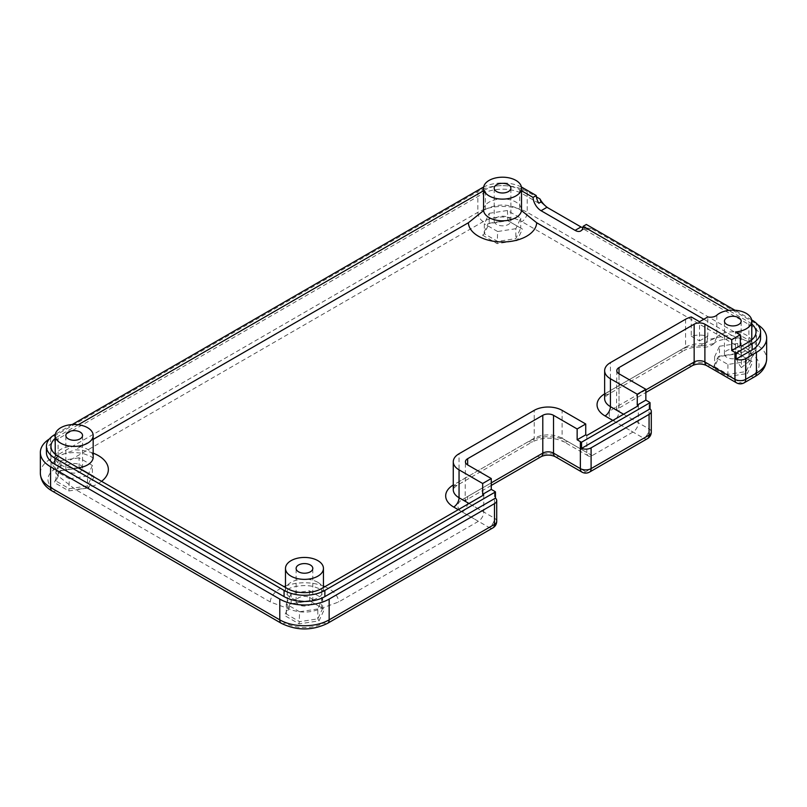 <?xml version="1.0" encoding="UTF-8"?>
<svg xmlns="http://www.w3.org/2000/svg" width="807" height="807" viewBox="0 0 807 807"><rect width="100%" height="100%" fill="white"/><g stroke="black" fill="none" stroke-linecap="round" stroke-linejoin="round"><path stroke-width="0.61" stroke-dasharray="4.04 3.03" d="M691.266 316.959L691.266 336.166A19.741 11.399 0 0 1 707.396 336.065A7.596 4.378 0 0 0 707.8 336.166L707.8 316.949M538.824 203.223L522.926 194.053A28.85 16.654 0 0 0 482.132 194.053L54.876 440.723A28.85 16.654 0 0 0 46.423 452.505M40.35 473.265A34.923 20.165 180 0 1 50.579 459.012L477.845 212.332A34.923 20.165 180 0 1 527.223 212.332L527.223 191.572L536.403 196.868M527.223 191.572A34.923 20.165 0 0 0 477.845 191.572L50.579 438.251A34.923 20.165 0 0 0 49.348 438.988M548.568 208.226A16.705 9.644 -120 0 0 548.589 208.246L582.614 227.887A16.705 9.644 -120 0 0 591.259 228.542L756.421 323.9A34.923 20.165 0 0 1 757.652 324.636M586.81 435.457L586.81 452.505L562.116 438.251L562.116 410.36M741.391 346.213L741.391 367.578C737.78 363.12 735.813 358.469 735.49 353.648L735.49 331.949M638.337 405.709L638.337 422.757A7.596 4.378 -60 0 1 632.97 432.048L592.177 455.602A7.596 4.378 -60 0 1 588.374 455.975A7.596 4.378 -60 0 1 586.81 452.505M604.645 393.866A27.327 15.777 180 0 1 605.058 393.624L680.2 350.238A27.327 15.777 180 0 1 702.836 345.729A34.156 19.721 180 0 1 731.939 335.48L749.088 341.845L756.018 351.398L748.906 361.576L741.391 367.578M714.094 343.53C710.594 346.374 706.66 347.575 702.302 347.111A7.596 0.746 -86 0 0 702.836 345.729L714.094 343.53L716.818 336.892A7.596 4.378 180 0 1 707.396 338.547C707.477 341.835 705.651 343.611 701.919 343.883A7.596 0.746 -86 0 0 702.302 347.111C694.857 346.768 688.754 347.928 683.993 350.611A7.596 4.378 -120 0 0 685.567 347.141A19.741 11.399 180 0 1 701.919 343.883M727.924 364.461L727.924 374.387L714.599 366.691L719.481 356.18L737.679 353.365L751.004 361.062L746.132 371.563L727.924 374.387L727.531 376.314L713.126 368.002L714.599 366.691L714.599 356.775L727.924 364.461L746.132 361.647L746.132 371.563L747.373 373.52L752.699 362.03L738.133 353.627L718.24 356.704L713.479 366.973L710.261 365.117A7.596 4.378 -60 0 1 706.468 365.49M714.599 356.775L719.481 346.264L719.481 356.18L718.24 356.704M738.708 350.551A8.352 4.822 180 0 1 741.159 353.96A8.352 4.822 180 0 1 732.806 358.782A8.352 4.822 180 0 1 724.454 353.96A8.352 4.822 180 0 1 729.609 349.502A8.352 4.822 180 0 1 738.708 350.551M719.481 346.264L737.679 343.449L751.004 351.136L746.132 361.647M731.939 335.48L703.815 319.249M93.168 439.381L75.061 449.832A34.156 19.721 180 0 1 93.168 453.151M483.746 494.963L483.746 512.001A7.596 4.378 -60 0 1 478.38 521.302L338.617 601.992L321.64 608.256C310.201 613.34 298.751 613.34 287.292 608.256L270.315 601.992L75.061 489.264L58.094 475.928L50.982 465.75L57.912 456.197L75.061 449.832M751.67 319.915L734.874 310.211M751.781 324.041A24.291 14.022 0 0 0 748.906 322.033L728.761 310.402M591.259 228.542L586.023 227.907L583.794 229.188A11.389 6.577 -120 0 0 584.016 229.077A11.389 6.577 -120 0 0 586.356 224.467M760.577 338.153A28.85 16.654 0 0 0 752.124 326.371L583.794 229.188M289.905 603.999L284.568 615.489L299.135 623.902L319.037 620.825L324.364 609.335L309.797 600.922L289.905 603.999L309.343 600.66L322.669 608.357L317.797 618.868L299.589 621.683L286.263 613.986L291.145 603.475L291.145 593.559L309.343 590.744L309.797 600.922M79.53 467.979L59.627 471.056L54.301 482.546L68.867 490.949L88.76 487.872L94.096 476.392L79.076 467.717L92.401 475.414L87.519 485.915L69.321 488.739L55.996 481.043L60.868 470.531L79.076 467.717L79.076 457.801L92.401 465.488L92.401 475.414L94.096 476.392M744.115 382.841A7.596 4.378 60 0 1 740.322 382.468L729.589 376.274L747.373 373.52M482.636 235.24L497.203 243.653L517.095 240.577L522.432 229.087L507.865 220.684L487.963 223.761L482.636 235.24L484.331 233.748L489.203 223.236L507.411 220.422L520.737 228.109L515.855 238.62L497.657 241.434L484.331 233.748L484.331 223.821L489.203 213.32L489.203 223.236L487.963 223.761M310.372 597.846A8.352 4.822 180 0 1 312.813 601.255A8.352 4.822 180 0 1 304.471 606.077A8.352 4.822 180 0 1 296.119 601.255A8.352 4.822 180 0 1 301.273 596.797A8.352 4.822 180 0 1 310.372 597.846M80.095 464.903A8.352 4.822 180 0 1 82.546 468.312A8.352 4.822 180 0 1 74.194 473.134A8.352 4.822 180 0 1 65.841 468.312A8.352 4.822 180 0 1 70.996 463.854A8.352 4.822 180 0 1 80.095 464.903M508.44 217.597A8.352 4.822 180 0 1 510.881 221.007A8.352 4.822 180 0 1 502.529 225.829A8.352 4.822 180 0 1 494.187 221.007A8.352 4.822 180 0 1 499.341 216.558A8.352 4.822 180 0 1 508.44 217.597M78.239 424.754L58.094 436.385A24.291 14.022 0 0 0 55.219 438.393M521.514 190.755L519.708 189.706A24.291 14.022 0 0 0 485.36 189.706L483.554 190.755M521.796 211.212L519.708 209.417C508.249 203.636 496.799 203.636 485.36 209.417L483.272 211.212M519.708 189.706L519.708 209.417L521.615 210.708M92.401 465.488L87.519 475.999L87.519 485.915L88.76 487.872M87.519 475.999L69.321 478.823L68.867 490.949M69.321 478.823L55.996 471.127L55.996 481.043L54.301 482.546M55.996 471.127L60.868 460.615L60.868 470.531L59.627 471.056M60.868 460.615L79.076 457.801M489.203 213.32L507.411 210.496L520.737 218.193L515.855 228.704L515.855 238.62L517.095 240.577M515.855 228.704L497.657 231.518L497.203 243.653M497.657 231.518L484.331 223.821M507.411 210.496L507.865 220.684M520.737 218.193L520.737 228.109L522.432 229.087M737.679 343.449L738.133 353.627M751.004 351.136L751.004 361.062L752.699 362.03M309.343 590.744L322.669 598.441L317.797 608.952L317.797 618.868L319.037 620.825M317.797 608.952L299.589 611.767L299.135 623.902M299.589 611.767L286.263 604.07L286.263 613.986L284.568 615.489M286.263 604.07L291.145 593.559M322.669 598.441L322.669 608.357L324.364 609.335M729.589 376.274L727.531 376.314M713.126 368.002L713.479 366.973M521.413 187.032A28.85 16.654 0 0 0 483.655 187.032M72.126 424.573L55.33 434.267M691.266 336.166L699.528 340.937L699.528 321.731M699.528 340.937L707.8 336.166M548.589 208.246L546.975 207.308M582.916 227.836L586.023 227.907M582.614 227.887L581.01 226.959L582.614 227.887M707.396 336.065L707.396 338.547M749.088 341.845L752.063 344.155L751.781 342.804A18.975 10.955 180 0 0 738.133 332.282A18.975 10.955 180 0 0 716.818 336.892L716.818 315.204M52.152 490.999A7.596 4.378 120 0 0 55.945 490.626A27.327 15.777 180 0 1 55.945 468.312L483.211 221.632A27.327 15.777 180 0 1 521.857 221.632A7.596 4.378 -60 0 0 527.223 212.332L756.421 344.66L756.421 323.9M645.852 389.902L619.009 405.396L619.009 373.792L619.009 411.6L649.07 428.951L649.07 401.987M623.569 414.233L638.337 422.757M751.781 339.868L751.781 342.804A18.975 10.955 180 0 1 735.49 353.648M101.581 481.335A34.156 19.721 180 0 1 75.061 489.264M270.315 601.992A34.156 19.721 180 0 1 284.054 586.679M285.486 586.094A34.156 19.721 180 0 1 323.446 586.094M324.878 586.679A34.156 19.721 180 0 1 328.62 588.545A34.156 19.721 180 0 1 338.617 601.992M458.245 509.681L478.38 521.302M453.272 484.977A27.327 15.777 180 0 1 453.685 484.735A7.596 4.378 -120 0 0 457.478 485.108A7.596 4.378 -120 0 0 459.052 481.638L459.052 453.746M592.177 455.602L567.482 441.348A27.327 15.777 180 0 0 528.837 441.348L453.685 484.735M612.836 420.427L632.97 432.048M736.529 382.841A7.596 4.378 -60 0 0 740.322 382.468L751.055 376.274A27.327 15.777 180 0 0 751.055 353.96L521.857 221.632M692.588 365.49A7.596 4.378 60 0 1 688.795 365.117A15.182 8.766 180 0 1 710.261 365.117M688.795 365.117L613.643 408.503A7.596 4.378 -120 0 0 617.436 408.877A7.596 4.378 -120 0 0 619.009 405.396A7.596 4.378 180 0 0 616.79 408.503A7.596 4.378 180 0 0 619.009 411.6A7.596 4.378 -60 0 1 613.643 420.891A15.182 8.766 180 0 1 613.643 408.503M613.643 420.891L643.704 438.251L585.731 471.722A7.596 4.378 -60 0 1 581.938 472.095M55.945 490.626L285.143 622.943A27.327 15.777 180 0 0 323.789 622.943L489.113 527.496L462.28 512.001A15.182 8.766 180 0 1 462.28 499.604L537.422 456.227A15.182 8.766 180 0 1 558.898 456.227L585.731 471.722A7.596 4.378 60 0 0 589.524 472.095M748.906 361.576L748.906 341.865M647.496 438.625A7.596 4.378 60 0 1 643.704 438.251A7.596 4.378 -60 0 0 649.07 428.951A7.596 4.378 180 0 1 651.289 432.048M754.848 376.647A7.596 4.378 60 0 1 751.055 376.274M321.64 608.256L321.64 588.545M752.124 320.177L752.124 326.371M462.28 499.604A7.596 4.378 -120 0 0 466.073 499.987A7.596 4.378 -120 0 0 467.646 496.507L467.646 502.711A7.596 4.378 180 0 1 465.417 499.604A7.596 4.378 180 0 1 467.646 496.507L491.261 482.879M462.28 512.001A7.596 4.378 120 0 0 467.646 502.711L494.479 518.205L494.479 491.241M496.709 521.302A7.596 4.378 0 0 0 494.479 518.205A7.596 4.378 120 0 1 489.113 527.496A7.596 4.378 -120 0 0 492.906 527.879M55.945 468.312A7.596 4.378 -120 0 1 50.579 459.012L50.579 438.251M483.211 221.632A7.596 4.378 -120 0 1 477.845 212.332L477.845 191.572M751.055 353.96A7.596 4.378 -60 0 0 756.421 344.66A34.923 20.165 180 0 1 766.65 358.913M287.292 608.256L287.292 588.545M58.094 475.928L58.094 456.227M58.094 456.096L58.094 436.385M485.36 209.417L485.36 189.706M748.906 341.744L748.906 322.033M78.239 467.858A18.975 10.955 180 0 1 55.219 457.155A18.975 10.955 180 0 1 66.931 447.028A18.975 10.955 180 0 1 87.61 449.408A18.975 10.955 180 0 1 93.168 457.155M317.887 582.351A18.975 10.955 180 0 1 323.446 590.099A18.975 10.955 180 0 1 304.471 601.054A18.975 10.955 180 0 1 285.486 590.099A18.975 10.955 180 0 1 297.208 579.981A18.975 10.955 180 0 1 317.887 582.351M483.554 209.85A18.975 10.955 180 0 1 495.266 199.733A18.975 10.955 180 0 1 515.955 202.103A18.975 10.955 180 0 1 521.514 209.85M558.898 456.227A7.596 4.378 -60 0 1 555.095 456.601M537.422 456.227A7.596 4.378 -120 0 0 541.215 456.601M281.35 623.327A7.596 4.378 120 0 0 285.143 622.943M323.789 622.943A7.596 4.378 -120 0 0 327.581 623.327M522.926 187.849L522.926 194.053M482.132 187.849L482.132 194.053M54.876 434.529L54.876 440.723M468.988 503.477L483.746 512.001M528.837 441.348A7.596 4.378 -120 0 0 532.63 441.722L457.478 485.108C454.311 487.398 452.909 488.921 453.272 489.688A19.741 11.399 180 0 1 459.052 481.638L534.204 438.251A19.741 11.399 180 0 1 562.116 438.251A7.596 4.378 -60 0 0 563.689 441.722C553.33 437.001 542.98 437.001 532.63 441.722A7.596 4.378 -120 0 0 534.204 438.251L534.204 410.36M685.567 319.249L685.567 347.141L610.425 390.527L610.425 362.636M604.645 398.577A19.741 11.399 180 0 1 610.425 390.527A7.596 4.378 -120 0 1 608.851 393.998C605.674 396.287 604.272 397.811 604.645 398.577M605.058 393.624A7.596 4.378 -120 0 0 608.851 393.998L683.993 350.611A7.596 4.378 -120 0 1 680.2 350.238M567.482 441.348A7.596 4.378 -60 0 1 563.689 441.722L588.374 455.975M744.104 339.818C734.491 335.732 714.75 340.564 714.145 343.5M312.813 601.255L312.813 568.4M296.119 601.255L296.119 568.4M82.546 468.312L82.546 435.457M65.841 468.312L65.841 435.457M510.881 221.007L510.881 188.162M494.187 221.007L494.187 188.162M741.159 353.96L741.159 321.105M724.454 353.96L724.454 321.105M491.261 485.441L465.155 500.683L465.417 461.796M50.982 465.75L50.982 446.301M756.018 351.398L756.018 331.949M57.912 456.197L54.937 458.507L55.219 454.22M285.486 587.506L285.204 591.45L286.424 590.28C288.16 588.071 300.577 583.643 313.641 586.558L321.035 589.302L323.728 591.45L323.446 587.506M93.451 458.507L90.757 456.358L83.565 453.655C76.443 452.122 69.553 452.293 62.885 454.17M616.79 370.685L616.518 409.573L645.852 392.474M580.798 230.933L584.016 229.077"/><path stroke-width="1.21" d="M751.781 339.868L751.781 321.105A18.975 10.955 180 0 0 738.133 310.594A18.975 10.955 180 0 0 716.818 315.204A7.596 4.378 180 0 1 707.8 316.949L699.528 321.731L691.266 316.959A19.741 11.399 180 0 0 685.567 319.249L610.425 362.636A19.741 11.399 180 0 0 604.645 370.685L604.645 398.577A19.741 11.399 180 0 0 610.425 406.637L623.569 414.233M728.761 310.402L583.138 226.333A11.389 6.577 60 0 1 580.798 230.933A11.389 6.577 60 0 1 575.109 230.368L541.073 210.718A11.389 6.577 60 0 1 533.044 197.402L536.262 195.546A11.389 6.577 -120 0 0 538.824 203.223L541.043 201.942L539.954 198.915A16.705 9.644 -120 0 0 548.568 208.226M536.403 196.868L539.954 198.915M49.348 438.988A34.923 20.165 0 0 0 40.35 452.505A34.923 20.165 0 0 0 50.579 466.759L279.777 599.087A34.923 20.165 0 0 0 329.155 599.087L494.479 503.639A7.596 4.378 0 0 0 496.709 500.542A7.596 4.378 0 0 0 495.448 498.121L324.868 596.605A28.85 16.654 0 0 1 284.074 596.605L54.876 464.277A28.85 16.654 0 0 1 46.423 452.505L46.423 446.301A28.85 16.654 0 0 0 54.876 458.083L54.876 464.277M738.708 317.696A8.352 4.822 180 0 1 741.159 321.105A8.352 4.822 180 0 1 732.806 325.927A8.352 4.822 180 0 1 724.454 321.105A8.352 4.822 180 0 1 729.609 316.657A8.352 4.822 180 0 1 738.708 317.696M482.677 483.494L491.261 478.531L491.261 489.385L482.677 494.338L482.677 483.494L459.052 469.856A19.741 11.399 180 0 1 453.272 461.796A19.741 11.399 180 0 1 459.052 453.746L534.204 410.36A19.741 11.399 180 0 1 562.116 410.36L585.731 423.998L585.731 434.842L586.81 435.457L638.337 405.709L637.258 405.094L637.258 394.24L610.425 378.745A19.741 11.399 180 0 1 604.645 370.685M637.258 394.24L645.852 389.287L619.009 373.792A7.596 4.378 180 0 1 616.79 370.685A7.596 4.378 180 0 1 619.009 367.589L694.161 324.202A7.596 4.378 180 0 1 704.894 324.202L731.727 339.697L740.322 334.744L740.322 345.588L741.391 346.213L748.906 341.865A24.291 14.022 0 0 0 756.018 331.949A24.291 14.022 0 0 0 751.781 324.041M751.781 321.105A18.975 10.955 180 0 1 735.49 331.949L740.322 334.744M491.261 478.531L467.646 464.903A7.596 4.378 180 0 1 465.417 461.796A7.596 4.378 180 0 1 467.646 458.699L542.788 415.312A7.596 4.378 180 0 1 553.521 415.312L577.146 428.951L577.146 439.795L580.364 441.661A7.596 4.378 0 0 0 581.544 442.216L581.544 448.41A7.596 4.378 0 0 0 591.097 447.855L649.07 414.384A7.596 4.378 180 0 0 651.289 411.288A7.596 4.378 180 0 0 650.038 408.867L581.544 448.41M650.038 408.867L650.038 402.673A7.596 4.378 0 0 0 649.07 401.987L645.852 400.131L645.852 389.287M731.727 339.697L731.727 350.551L734.955 352.407A7.596 4.378 0 0 0 736.135 352.962L736.135 359.165L752.124 349.925A28.85 16.654 0 0 0 760.577 338.153L760.577 331.949A28.85 16.654 0 0 0 752.124 320.177L751.67 319.915M703.815 319.249L536.685 222.752A34.156 19.721 180 0 1 502.529 241.969A34.156 19.721 180 0 1 468.383 222.752L93.168 439.381M650.038 402.673L581.544 442.216M637.258 405.094L645.852 400.131M577.146 439.795L585.731 434.842M760.577 331.949A28.85 16.654 0 0 1 752.124 343.732L736.135 352.962M734.874 310.211L586.356 224.467L583.138 226.333M731.727 350.551L740.322 345.588M745.688 358.601L745.688 379.371L756.421 373.167L756.421 352.407L745.688 358.601A7.596 4.378 180 0 1 736.135 359.165M756.421 352.407A34.923 20.165 0 0 0 766.65 338.153A34.923 20.165 0 0 0 757.652 324.636M482.677 494.338L483.746 494.963L321.64 588.545A24.291 14.022 0 0 1 287.292 588.545L58.094 456.227A24.291 14.022 0 0 1 50.982 446.301A24.291 14.022 0 0 1 55.219 438.393M310.372 565.001A8.352 4.822 180 0 1 312.813 568.4A8.352 4.822 180 0 1 304.471 573.222A8.352 4.822 180 0 1 296.119 568.4A8.352 4.822 180 0 1 301.273 563.952A8.352 4.822 180 0 1 310.372 565.001M80.095 432.048A8.352 4.822 180 0 1 82.546 435.457A8.352 4.822 180 0 1 74.194 440.279A8.352 4.822 180 0 1 65.841 435.457A8.352 4.822 180 0 1 70.996 431.009A8.352 4.822 180 0 1 80.095 432.048M508.44 184.753A8.352 4.822 180 0 1 510.881 188.162A8.352 4.822 180 0 1 502.529 192.984A8.352 4.822 180 0 1 494.187 188.162A8.352 4.822 180 0 1 499.341 183.703A8.352 4.822 180 0 1 508.44 184.753M491.261 489.385L494.479 491.241A7.596 4.378 0 0 1 495.448 491.927L495.448 498.121M468.383 222.752L483.272 210.839M483.554 190.755L78.239 424.754M533.044 197.402L521.514 190.755M521.615 210.708L536.685 222.752M87.61 427.71A18.975 10.955 180 0 1 93.168 435.457A18.975 10.955 180 0 1 74.194 446.412A18.975 10.955 180 0 1 55.219 435.457A18.975 10.955 180 0 1 66.931 425.339A18.975 10.955 180 0 1 87.61 427.71M317.887 560.653A18.975 10.955 180 0 1 323.446 568.4A18.975 10.955 180 0 1 304.471 579.365A18.975 10.955 180 0 1 285.486 568.4A18.975 10.955 180 0 1 297.208 558.283A18.975 10.955 180 0 1 317.887 560.653M515.955 180.415A18.975 10.955 180 0 1 521.514 188.162A18.975 10.955 180 0 1 502.529 199.117A18.975 10.955 180 0 1 483.554 188.162A18.975 10.955 180 0 1 495.266 178.034A18.975 10.955 180 0 1 515.955 180.415M495.448 491.927L324.868 590.411L324.868 596.605M536.262 195.546L522.926 187.849A28.85 16.654 0 0 0 521.413 187.032M483.655 187.032A28.85 16.654 0 0 0 482.132 187.849L72.126 424.573M55.33 434.267L54.876 434.529A28.85 16.654 0 0 0 46.423 446.301M324.868 590.411A28.85 16.654 0 0 1 284.074 590.411L54.876 458.083M577.146 428.951L585.731 423.998M575.109 230.368L581.01 226.959L546.975 207.308L541.043 201.942M581.01 226.959L582.916 227.836M555.095 456.601L581.938 472.095A7.596 4.378 -60 0 1 580.364 468.615L553.521 453.12A7.596 4.378 -60 0 0 555.095 456.601C550.475 454.603 545.845 454.603 541.215 456.601A7.596 4.378 -120 0 0 542.788 453.12A7.596 4.378 180 0 1 553.521 453.12L553.521 415.312M649.07 414.384L649.07 435.155A7.596 4.378 60 0 1 647.496 438.625A7.596 7.596 0 0 0 651.289 432.048A7.596 4.378 180 0 1 649.07 435.155L591.097 468.615A7.596 4.378 0 0 1 580.364 468.615L580.364 441.661M734.955 352.407L734.955 379.371L704.894 362.01L704.894 324.202M610.425 378.745L610.425 406.637A7.596 4.378 120 0 1 605.058 415.938L612.836 420.427M93.168 453.151A34.156 19.721 180 0 1 98.353 455.602A34.156 19.721 180 0 1 101.581 481.335M284.054 586.679A34.156 19.721 180 0 1 285.486 586.094M323.446 586.094A34.156 19.721 180 0 1 324.878 586.679M453.272 484.977A27.327 15.777 180 0 0 453.685 507.048L458.245 509.681M605.058 415.938A27.327 15.777 180 0 1 604.645 393.866M581.938 472.095A7.596 7.596 0 0 0 589.524 472.095A7.596 4.378 60 0 0 591.097 468.615L591.097 447.855M744.115 382.841A7.596 7.596 0 0 1 736.529 382.841A7.596 4.378 -60 0 1 734.955 379.371A7.596 4.378 180 0 0 745.688 379.371A7.596 4.378 60 0 1 744.115 382.841L754.848 376.647C762.292 372.4 766.226 366.489 766.65 358.913A34.923 20.165 180 0 1 756.421 373.167A7.596 4.378 60 0 1 754.848 376.647M752.124 343.732L752.124 349.925M491.261 482.879L542.788 453.12L542.788 415.312M467.646 464.903L467.646 458.699M329.155 599.087L329.155 619.847A34.923 20.165 180 0 1 279.777 619.847A7.596 4.378 120 0 0 281.35 623.327C296.764 630.812 312.178 630.812 327.581 623.327A7.596 4.378 -120 0 0 329.155 619.847L494.479 524.399L494.479 503.639M327.581 623.327L492.906 527.879A7.596 4.378 -120 0 0 494.479 524.399A7.596 4.378 0 0 0 496.709 521.302L496.709 500.542M50.579 466.759L50.579 487.519L279.777 619.847L279.777 599.087M40.35 473.265C40.774 480.841 44.708 486.752 52.152 490.999A7.596 4.378 120 0 1 50.579 487.519A34.923 20.165 180 0 1 40.35 473.265L40.35 452.505M93.168 435.457L93.168 457.155A18.975 10.955 180 0 1 78.239 467.858M521.514 188.162L521.514 209.85A18.975 10.955 180 0 1 502.529 220.805A18.975 10.955 180 0 1 483.554 209.85L483.554 188.162M284.074 590.411L284.074 596.605M459.052 469.856L459.052 497.748L468.988 503.477M453.685 507.048A7.596 4.378 120 0 0 459.052 497.748A19.741 11.399 180 0 1 453.272 489.688L453.272 461.796M694.161 324.202L694.161 362.01L645.852 389.902M619.009 373.792L619.009 367.589M736.529 382.841L706.468 365.49A7.596 4.378 -60 0 1 704.894 362.01A7.596 4.378 180 0 0 694.161 362.01A7.596 4.378 60 0 1 692.588 365.49L645.852 392.474M541.073 210.718L546.975 207.308M589.524 472.095L647.496 438.625M766.65 358.913L766.65 338.153M55.219 454.22L55.219 435.457M323.446 587.506L323.446 568.4M285.486 587.506L285.486 568.4M491.261 485.441L541.215 456.601M492.906 527.879A7.596 7.596 0 0 0 496.709 521.302M52.152 490.999L281.35 623.327M521.514 209.85L521.443 210.788M483.554 209.85L483.625 210.788M93.168 457.155L93.108 458.083M651.289 432.048L651.289 411.288M706.468 365.49C701.838 363.503 697.208 363.503 692.588 365.49"/></g></svg>
